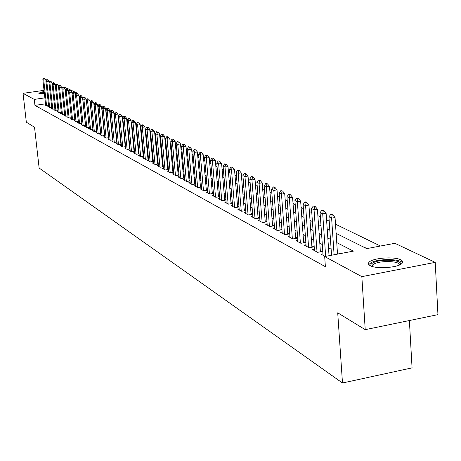 <?xml version="1.0" encoding="UTF-8"?>
<svg xmlns="http://www.w3.org/2000/svg" width="461" height="461" viewBox="0 0 461 461"><rect width="100%" height="100%" fill="white"/><g stroke="black" fill="none" stroke-linecap="round" stroke-linejoin="round"><path stroke-width="0.69" d="M370.241 265.68C368.247 264.591 367.901 263.398 369.215 262.09C372.995 257.901 394.432 256.339 400.724 259.808C402.92 260.932 403.283 262.188 401.813 263.583C397.814 267.76 376.136 269.195 370.241 265.68M44.429 93.975L39.012 93.543L38.736 93.151L44.135 91.336M409.38 320.539L412.065 367.872L342.488 383.005L39.133 168.035L34.529 127.219L26.34 122.205L23.05 93.335L44.026 90.339M63.912 87.504L65.007 87.348L77.356 93.185L75.126 93.508M77.419 93.773L77.356 93.185M380.463 246.024L335.504 224.184M329.212 221.13L326.572 219.851M320.383 216.843L317.865 215.621M311.786 212.665L309.383 211.501M303.396 208.591L301.108 207.479M295.219 204.621L293.04 203.56M287.243 200.748L285.169 199.74M279.464 196.968L277.482 196.006M271.869 193.274L269.979 192.364M264.453 189.673L262.655 188.803M257.209 186.158L255.498 185.328M250.133 182.717L248.508 181.928M243.218 179.364L241.673 178.609M236.464 176.079L234.995 175.364M229.855 172.869L228.46 172.195M223.395 169.734L222.069 169.089M217.073 166.663L215.823 166.052M210.89 163.661L209.703 163.085M204.845 160.722L203.716 160.174M198.922 157.846L197.855 157.328M193.124 155.029L192.116 154.539M187.443 152.268L186.492 151.807M181.882 149.571L180.989 149.134M176.436 146.921L175.589 146.512M171.094 144.328L170.299 143.941M165.862 141.786L165.119 141.423M160.733 139.297L160.036 138.957M155.703 136.854L155.052 136.537M150.77 134.456L150.159 134.163M145.935 132.105L145.365 131.829M141.187 129.8L140.657 129.547M136.531 127.541L136.041 127.299M131.961 125.317L131.506 125.098M127.472 123.139L127.057 122.937M123.07 121.001L122.689 120.817M118.742 118.903L118.396 118.731M114.495 116.84L114.184 116.685M336.121 233.375L366.697 248.623L394.898 243.304L435.224 262.367L361.839 276.646L324.677 256.541L353.408 251.124L336.743 242.601M361.839 276.646L365.221 329.661L437.95 314.633L435.224 262.367M322.965 253.838L321.075 254.195L325.224 256.437M314.379 249.228L312.529 249.574L317.629 252.334L322.279 251.458L320.303 250.404M306.012 244.733L304.197 245.073L309.17 247.759L313.768 246.906L311.838 245.869M297.846 240.354L296.071 240.677L300.924 243.299L305.476 242.463L303.574 241.443M289.883 236.078L288.142 236.395L292.879 238.954L297.38 238.13L295.518 237.133M282.115 231.9L280.403 232.211L285.025 234.707L289.485 233.9L287.658 232.92M274.526 227.826L272.854 228.132L277.361 230.569L281.775 229.768L279.983 228.812M267.121 223.85L265.478 224.144L269.881 226.524L274.249 225.74L272.491 224.795M259.883 219.96L258.275 220.249L262.574 222.577L266.896 221.804L265.173 220.877M252.818 216.163L251.233 216.445L255.44 218.716L259.716 217.961L258.022 217.05M245.909 212.452L244.353 212.728L248.462 214.947L252.663 214.209M239.155 208.827L237.628 209.092L241.645 211.265L245.753 210.544M232.557 205.278L231.053 205.537L234.983 207.663L239.005 206.96M226.097 201.809L224.622 202.062L228.466 204.137L232.402 203.457M219.782 198.414L218.335 198.662L222.093 200.691L225.948 200.028M213.599 195.089L212.175 195.337L215.852 197.32L219.632 196.674M207.548 191.839L206.153 192.076L209.749 194.023L213.455 193.395M201.63 188.658L200.253 188.889L203.779 190.796L207.404 190.18M195.833 185.541L194.479 185.766L197.93 187.633L201.486 187.033M190.151 182.487L188.82 182.712L192.202 184.538L195.689 183.951M184.59 179.496L183.276 179.715L186.59 181.507L190.013 180.937M179.139 176.569L177.848 176.782L181.092 178.534L184.452 177.975M173.797 173.693L172.529 173.906L175.71 175.624L179.001 175.082M168.559 170.881L167.314 171.083L170.432 172.771L173.664 172.241M163.43 168.121L162.197 168.323L165.257 169.971L168.432 169.452M158.394 165.413L157.184 165.608L160.18 167.234L163.298 166.726M153.461 162.762L152.268 162.952L155.207 164.542L158.267 164.047M148.615 160.157L147.439 160.347L150.326 161.903L153.334 161.419M143.867 157.599L142.708 157.789L145.538 159.316L148.494 158.843M139.205 155.092L138.064 155.276L140.841 156.775L143.74 156.314M134.629 152.631L133.506 152.81L136.231 154.285L139.084 153.83M130.14 150.217L129.028 150.39L131.702 151.836L134.508 151.392M125.726 147.843L124.631 148.016L127.259 149.439L130.019 149.001M121.399 145.515L120.315 145.688L122.897 147.082L125.611 146.656M117.146 143.227L116.08 143.394L118.615 144.766L121.283 144.345M112.968 140.98L111.919 141.147L114.403 142.489L117.031 142.08M108.865 138.773L107.828 138.934L110.271 140.253L112.853 139.856M104.831 136.6L103.806 136.761L106.209 138.058L108.75 137.666M100.867 134.468L99.858 134.624L102.221 135.903L104.716 135.517M96.971 132.376L95.974 132.526L98.297 133.782L100.757 133.402M93.139 130.313L92.16 130.463L94.442 131.696L96.862 131.327M89.376 128.291L88.403 128.435L90.65 129.65L93.036 129.287M85.671 126.297L84.715 126.441L86.922 127.634L89.273 127.276M82.035 124.337L81.084 124.482L83.257 125.651L85.567 125.306M78.451 122.407L77.517 122.551L79.649 123.704L81.931 123.358M74.93 120.511L74.002 120.649L76.105 121.785L78.347 121.45M71.461 118.65L70.55 118.782L72.613 119.9L74.826 119.572L71.893 92.16L69.64 92.482L72.567 119.877M68.049 116.812L67.15 116.944L69.185 118.045L71.363 117.722M64.696 115.008L63.802 115.141L65.802 116.218L67.951 115.901M61.388 113.227L60.512 113.36L62.477 114.42L64.598 114.109M58.138 111.476L57.268 111.608L59.204 112.657L61.296 112.346M54.934 109.753L54.075 109.879L55.983 110.911L58.046 110.611M51.782 108.058L50.935 108.179L52.813 109.199L54.842 108.9M48.682 106.387L47.84 106.508L49.69 107.511L51.69 107.217M115.112 122.989L114.801 122.833M119.364 125.104L119.019 124.937M123.709 127.466L123.312 127.075M151.035 141.095L151.398 141.066M156.331 143.527L155.68 143.198M161.362 146.028L160.664 145.682M166.496 148.586L165.747 148.217M171.728 151.191L170.933 150.799M177.064 153.853L176.223 153.432M182.516 156.567L181.617 156.123M187.558 159.304L187.126 158.866M192.807 161.92L193.153 161.869L192.75 161.667M223.418 177.185L224.029 177.249M229.388 180.159L230.488 180.47M237.092 183.76L235.623 183.029M243.852 187.126L242.307 186.353M250.761 190.566L249.136 189.759M257.837 194.093L256.126 193.24M265.075 197.7L263.283 196.807M271.713 201.261L270.607 200.454M278.738 204.765L279.124 204.696L278.104 204.188M285.918 208.343L286.31 208.274L285.791 208.015M312.022 221.361L312.397 221.274M319.98 225.325L320.994 225.556M328.128 229.388L329.817 229.953M336.472 233.548L341.14 235.876M345.024 237.813L349.813 240.204M353.789 242.186L358.71 244.635M362.778 246.67L367.129 248.537M146.212 138.692L146.529 138.64M217.194 174.079L217.546 174.022M223.038 176.995L223.395 176.932M311.601 221.153L312.005 221.078M319.554 225.112L319.957 225.043M327.696 229.175L328.105 229.1M336.121 233.318L336.449 233.254M344.58 237.594L345.001 237.519M353.345 241.962L353.771 241.887M362.329 246.445L362.761 246.364M45.518 103.823L34.938 105.367L325.385 266.694L324.677 256.541M339.745 253.7L337.412 252.472M331.131 249.171L328.491 247.788M322.314 244.543L319.801 243.224M313.728 240.031L311.331 238.775M305.355 235.634L303.067 234.436M297.184 231.347L295.005 230.2M289.22 227.158L287.145 226.069M281.446 223.078L279.464 222.035M273.857 219.09L271.973 218.099M266.446 215.195L264.649 214.256M259.209 211.397L257.497 210.498M252.138 207.68L250.513 206.828M245.229 204.05L243.685 203.243M238.47 200.506L237.006 199.734M231.866 197.037L230.477 196.305M225.412 193.643L224.086 192.946M219.09 190.324L217.834 189.667M212.907 187.08L211.72 186.451M206.862 183.899L205.733 183.311M200.938 180.787L199.872 180.228M195.136 177.744L194.133 177.214M189.459 174.759L188.509 174.258M183.899 171.838L183 171.365M178.447 168.974L177.6 168.53M173.106 166.167L172.31 165.753M167.867 163.419L167.124 163.027M162.739 160.722L162.036 160.359M157.702 158.083L157.051 157.737M152.77 155.49L152.159 155.167M147.929 152.948L147.359 152.649M143.175 150.453L142.651 150.171M138.519 148.004L138.029 147.745M133.944 145.601L133.488 145.365M129.449 143.238L129.034 143.025M125.04 140.928L124.66 140.726M120.713 138.652L120.367 138.467M116.46 136.416L116.149 136.254M45.622 104.739L44.792 104.86L46.613 105.846L48.589 105.557M116.973 141.521L116.662 141.354M121.226 143.797L120.88 143.613M125.559 146.114L125.179 145.912M129.967 148.477L129.553 148.252M134.456 150.88L134.007 150.643M139.032 153.334L138.542 153.069M143.694 155.83L143.169 155.547M148.448 158.371L147.877 158.071M153.288 160.964L152.677 160.641M158.227 163.609L157.57 163.257M163.257 166.306L162.56 165.931M168.392 169.054L167.648 168.657M173.63 171.855L172.835 171.434M178.972 174.719L178.125 174.264M184.423 177.635L183.524 177.157M189.984 180.614L189.033 180.107M195.666 183.657L194.657 183.121M201.463 186.763L200.397 186.192M207.387 189.932L206.257 189.333M213.437 193.176L212.244 192.537M219.615 196.484L218.364 195.81M225.936 199.867L224.611 199.158M232.39 203.324L230.996 202.581M238.994 206.862L237.53 206.079M245.748 210.481L244.203 209.651M252.657 214.181L251.032 213.31M329.92 255.555L328.993 255.054M61.803 87.803L62.489 87.705M365.221 329.661L337.711 312.817L342.488 383.005M34.938 105.367L34.27 99.403L23.05 93.335M44.861 97.876L34.27 99.403M330.456 239.386L327.823 238.037M321.64 234.874L319.127 233.589M313.048 230.477L310.651 229.255M304.669 226.195L302.381 225.026M296.498 222.018L294.32 220.9M288.528 217.938L286.454 216.877M280.755 213.962L278.772 212.947M273.16 210.078L271.275 209.115M265.749 206.286L263.957 205.37M258.512 202.581L256.8 201.711M251.435 198.968L249.81 198.138M244.526 195.429L242.982 194.64M237.772 191.978L236.303 191.223M231.163 188.595L229.774 187.886M224.703 185.293L223.383 184.619M218.387 182.06L217.131 181.421M212.204 178.903L211.017 178.292M206.153 175.808L205.03 175.232M200.235 172.777L199.169 172.23M194.433 169.809L193.43 169.296M188.756 166.905L187.806 166.421M183.196 164.058L182.297 163.603M177.744 161.275L176.897 160.843M172.402 158.544L171.607 158.135M167.17 155.864L166.421 155.484M162.036 153.242L161.338 152.879M157.005 150.666L156.354 150.332M152.072 148.142L151.462 147.831M147.232 145.664L146.661 145.376M142.484 143.238L141.953 142.968M137.822 140.853L137.332 140.605M133.246 138.513L132.797 138.283M128.757 136.22L128.342 136.007M124.355 133.967L123.974 133.771M120.027 131.754L119.681 131.575M115.774 129.576L115.463 129.42M114.824 123.035L115.135 123.191M119.036 125.138L119.382 125.311M127.703 129.46L128.118 129.668M132.151 131.679L132.601 131.904M136.686 133.938L137.176 134.18M141.302 136.243L141.832 136.502M146.01 138.588L146.581 138.87M150.81 140.98L151.421 141.285M155.697 143.417L156.354 143.746M160.687 145.906L161.385 146.252M165.77 148.436L166.513 148.811M170.956 151.024L171.746 151.421M176.24 153.663L177.087 154.083M181.64 156.354L182.539 156.798M187.149 159.097L188.1 159.575M192.767 161.903L193.776 162.405M198.512 164.761L199.573 165.297M204.373 167.689L205.497 168.248M210.36 170.674L211.547 171.267M216.474 173.722L217.73 174.344M222.726 176.84L224.052 177.497M229.117 180.02L230.512 180.718M235.646 183.282L237.115 184.014M242.325 186.613L243.869 187.379M249.159 190.018L250.784 190.825M256.149 193.505L257.855 194.352M263.306 197.072L265.098 197.965M270.63 200.719L272.514 201.659M278.127 204.459L280.109 205.45M285.808 208.291L287.889 209.329M293.68 212.216L295.858 213.305M301.748 216.238L304.035 217.379M310.017 220.358L312.414 221.557M318.493 224.588L321.012 225.844M327.195 228.927L329.834 230.241M44.239 78.261L43.783 78.047L44.239 78.261L43.749 80.064L45.875 79.765L46.002 80.9M45.691 105.35L42.844 79.626L43.749 80.064L46.601 105.84M43.783 78.047L42.844 79.626M45.875 79.765L44.59 78.214M40.142 93.842L44.262 92.477M44.342 93.162L41.432 93.969M44.239 92.275L39.312 93.664M371.272 266.135C370.31 264.989 370.967 263.842 373.249 262.707C381.218 258.465 404.164 260.073 400.154 264.66M399.439 264.994C400.546 261.11 380.97 260.269 374.223 263.871L372.626 264.908L372.027 266.4M402.441 262.851C400.511 258.719 378.971 258.483 371.428 262.459L368.8 264.574M47.299 79.718L46.838 79.499L47.299 79.718L46.815 81.534L48.952 81.234L49.085 82.41M48.745 106.998L45.893 81.09L46.815 81.534L49.673 107.499M46.838 79.499L45.893 81.09M48.952 81.234L47.656 79.667M50.41 81.194L49.944 80.969L50.41 81.194L49.921 83.026L52.081 82.721L52.214 83.942M51.851 108.681L48.987 82.577L49.921 83.026L52.79 109.188M49.944 80.969L48.987 82.577M52.081 82.721L50.773 81.142M53.574 82.692L53.096 82.467L53.574 82.692L53.078 84.542L55.251 84.23L55.389 85.498M55.003 110.381L52.128 84.081L53.078 84.542L55.96 110.899M53.096 82.467L52.128 84.081M55.251 84.23L53.937 82.646M56.784 84.219L56.3 83.988L56.784 84.219L56.288 86.08L58.478 85.769L58.622 87.077M58.207 112.115L55.32 85.613L56.288 86.08L59.175 112.64M56.3 83.988L55.32 85.613M58.478 85.769L57.147 84.167M60.045 85.763L59.55 85.533L60.045 85.763L59.55 87.642L61.751 87.325L61.901 88.685M61.457 113.873L58.564 87.169L59.55 87.642L62.448 114.403M59.55 85.533L58.564 87.169M61.751 87.325L60.408 85.711M63.359 87.336L62.857 87.1L63.359 87.336L62.857 89.232L65.076 88.91L65.232 90.321M64.765 115.659L61.86 88.748L62.857 89.232L65.767 116.201M62.857 87.1L61.86 88.748M65.076 88.91L63.727 87.285M66.724 88.933L66.217 88.696L66.724 88.933L66.223 90.846L68.459 90.523L68.614 91.981M68.119 117.474L65.208 90.356L66.223 90.846L69.138 118.022M66.217 88.696L65.208 90.356M68.459 90.523L67.093 88.881M69.628 90.316L70.521 90.506L69.628 90.316L68.608 91.987L71.53 119.318M70.141 90.558L69.64 92.482L68.608 91.987M71.893 92.16L70.521 90.506M73.622 92.206L73.097 91.958L73.622 92.206L73.115 94.148L75.385 93.825L78.312 121.456M74.999 121.191L72.066 93.646L73.115 94.148L76.053 121.756M73.097 91.958L72.066 93.646M75.385 93.825L73.996 92.154M77.154 93.888L76.618 93.635L77.154 93.888L76.647 95.842L78.935 95.513L81.874 123.369M78.526 123.093L75.581 95.335L76.647 95.842L79.592 123.675M76.618 93.635L75.581 95.335M78.935 95.513L77.534 93.831M80.75 95.588L80.202 95.335L80.75 95.588L80.237 97.565L82.542 97.231L85.487 125.317M82.104 125.029L79.154 97.046L80.237 97.565L83.193 125.617M80.202 95.335L79.154 97.046M82.542 97.231L81.13 95.536M84.403 97.323L83.85 97.064L84.403 97.323L83.89 99.317L86.213 98.982L89.169 127.294M85.746 127L82.79 98.792L83.89 99.317L86.852 127.599M83.85 97.064L82.79 98.792M86.213 98.982L84.789 97.271M88.114 99.086L87.555 98.821L88.114 99.086L87.602 101.097L89.941 100.757L92.909 129.305M89.451 128.999L86.484 100.561L87.602 101.097L90.575 129.61M87.555 98.821L86.484 100.561M89.941 100.757L88.506 99.029M91.895 100.878L91.324 100.607L91.895 100.878L91.382 102.912L93.739 102.567L96.712 131.35M93.214 131.033L90.241 102.365L91.382 102.912L94.361 131.656M91.324 100.607L90.241 102.365M93.739 102.567L92.286 100.826M95.738 102.705L95.156 102.428L95.738 102.705L95.22 104.751L97.594 104.405L100.579 133.431M97.046 133.108L94.061 104.198L95.22 104.751L98.21 133.736M95.156 102.428L94.061 104.198M97.594 104.405L96.136 102.647M99.651 104.561L99.057 104.278L99.651 104.561L99.127 106.629L101.524 106.272L104.514 135.551M100.942 135.211L97.951 106.065L99.127 106.629L102.123 135.851M99.057 104.278L97.951 106.065M101.524 106.272L100.049 104.503M103.627 106.451L103.028 106.163L103.627 106.451L103.103 108.537L105.517 108.179L108.519 137.701M104.906 137.355L101.904 107.96L103.103 108.537L106.111 138.006M103.028 106.163L101.904 107.96M105.517 108.179L104.03 106.387M107.678 108.37L107.061 108.081L107.678 108.37L107.154 110.479L109.585 110.116L112.593 139.896M108.94 139.533L105.932 109.891L107.154 110.479L110.162 140.196M107.061 108.081L105.932 109.891M109.585 110.116L108.081 108.312M111.798 110.329L111.176 110.029L111.798 110.329L111.268 112.455L113.723 112.086L116.737 142.126M113.043 141.752L110.029 111.856L111.268 112.455L114.293 142.426M111.176 110.029L110.029 111.856M113.723 112.086L112.207 110.265M115.993 112.317L115.359 112.017L115.993 112.317L115.463 114.466L117.935 114.092L120.961 144.397M117.221 144.011L114.195 113.855L115.463 114.466L118.489 144.696M115.359 112.017L114.195 113.855M117.935 114.092L116.403 112.254M120.263 114.345L119.618 114.04L120.263 114.345L119.733 116.512L122.223 116.137L125.254 146.707M121.479 146.31L118.442 115.895L119.733 116.512L122.77 147.007M119.618 114.04L118.442 115.895M122.223 116.137L120.678 114.282M124.614 116.408L123.957 116.097L124.614 116.408L124.078 118.598L126.591 118.218L129.633 149.064M125.807 148.649L122.77 117.97L124.078 118.598L127.121 149.364M123.957 116.097L122.77 117.97M126.591 118.218L125.035 116.345M129.045 118.512L128.371 118.195L129.045 118.512L128.51 120.719L131.039 120.338L134.088 151.462M130.221 151.035L127.173 120.079L128.51 120.719L131.558 151.761M128.371 118.195L127.173 120.079M131.039 120.338L129.466 118.448M133.557 120.655L132.872 120.327L133.557 120.655L133.022 122.885L135.574 122.493L138.623 153.905M134.71 153.467L131.656 122.234L133.022 122.885L136.076 154.199M132.872 120.327L131.656 122.234M135.574 122.493L133.984 120.586M138.156 122.833L137.459 122.505L138.156 122.833L137.614 125.087L140.19 124.695L143.25 156.394M139.285 155.939L136.226 124.424L137.614 125.087L140.674 156.688M137.459 122.505L136.226 124.424M140.19 124.695L138.582 122.77M142.841 125.058L142.132 124.724L142.841 125.058L142.299 127.334L144.898 126.936L147.958 158.93M143.947 158.457L140.882 126.66L142.299 127.334L145.365 159.224M142.132 124.724L140.882 126.66M144.898 126.936L143.273 124.994M147.612 127.322L146.892 126.982L147.612 127.322L147.071 129.627L149.692 129.224L152.764 161.511M148.701 161.027L145.63 128.936L147.071 129.627L150.142 161.805M146.892 126.982L145.63 128.936M149.692 129.224L148.05 127.259M152.482 129.633L151.744 129.287L152.482 129.633L151.934 131.961L154.579 131.552L157.656 164.145M153.542 163.643L150.465 131.252L151.934 131.961L155.017 164.439M151.744 129.287L150.465 131.252M154.579 131.552L152.919 129.57M157.443 131.99L156.694 131.633L157.443 131.99L156.896 134.341L159.564 133.926L162.647 166.83M158.48 166.312L155.397 133.621L156.896 134.341L159.979 167.124M156.694 131.633L155.397 133.621M159.564 133.926L157.887 131.921M162.502 134.393L161.742 134.03L162.502 134.393L161.955 136.767L164.646 136.347L167.729 169.567M163.517 169.031L160.428 136.03L161.955 136.767L165.044 169.861M161.742 134.03L160.428 136.03M164.646 136.347L162.952 134.324M167.666 136.842L166.888 136.473L167.666 136.842L167.118 139.239L169.827 138.813L172.921 172.362M168.645 171.809L165.557 138.49L167.118 139.239L170.207 172.65M166.888 136.473L165.557 138.49M169.827 138.813L168.121 136.773M172.933 139.343L172.137 138.963L172.933 139.343L172.379 141.763L175.117 141.331L178.211 175.209M173.883 174.638L170.789 141.003L172.379 141.763L175.474 175.497M172.137 138.963L170.789 141.003M175.117 141.331L173.388 139.268M178.309 141.89L177.491 141.504L178.309 141.89L177.75 144.345L180.51 143.907L183.611 178.119M179.225 177.525L176.131 143.561L177.75 144.345L180.85 178.401M177.491 141.504L176.131 143.561M180.51 143.907L178.764 141.821M183.789 144.495L182.959 144.097L183.789 144.495L183.23 146.973L186.019 146.529L189.119 181.081M184.677 180.47L181.576 146.177L183.23 146.973L186.336 181.369M182.959 144.097L181.576 146.177M186.019 146.529L184.256 144.42M189.39 147.151L188.543 146.748L189.39 147.151L188.826 149.658L191.643 149.208L194.744 184.112M190.237 183.478L187.137 148.845L188.826 149.658L191.932 184.394M188.543 146.748L187.137 148.845M191.643 149.208L189.857 147.076M195.101 149.865L194.237 149.45L195.101 149.865L194.542 152.395L197.383 151.94L200.483 187.201M195.919 186.549L192.813 151.571L194.542 152.395L197.648 187.483M194.237 149.45L192.813 151.571M197.383 151.94L195.573 149.785M200.938 152.631L200.057 152.211L200.938 152.631L200.379 155.196L203.243 154.735L206.349 190.358M201.716 189.684L198.616 154.349L200.379 155.196L203.48 190.635M200.057 152.211L198.616 154.349M203.243 154.735L201.417 152.556M206.903 155.461L205.998 155.034L206.903 155.461L206.338 158.054L209.231 157.587L212.337 193.585M207.64 192.882L204.534 157.189L206.338 158.054L209.444 193.856M205.998 155.034L204.534 157.189M209.231 157.587L207.381 155.386M212.994 158.354L212.072 157.916L212.994 158.354L212.429 160.975L215.345 160.497L218.451 196.876M213.691 196.155L210.585 160.094L212.429 160.975L215.529 197.147M212.072 157.916L210.585 160.094M215.345 160.497L213.478 158.273M219.217 161.31L218.272 160.86L219.217 161.31L218.652 163.96L221.597 163.476L224.703 200.241M219.874 199.492L216.768 163.056L218.652 163.96L221.753 200.512M218.272 160.86L216.768 163.056M221.597 163.476L219.707 161.229M225.579 164.329L226.074 164.243L224.616 163.868L225.579 164.329L225.008 167.015L227.988 166.519L231.088 203.687M226.19 202.909L223.089 166.087L225.008 167.015L228.114 203.946M224.616 163.868L223.089 166.087M227.988 166.519L226.074 164.243M232.085 167.412L231.099 166.945L232.085 167.412L231.514 170.132L234.522 169.631L237.622 207.202M232.649 206.401L229.549 169.187L231.514 170.132L234.614 207.462M231.099 166.945L229.549 169.187M234.522 169.631L232.586 167.331M238.74 170.57L237.732 170.092L238.74 170.57L238.164 173.324L241.201 172.817L244.301 210.798M239.253 209.968L236.153 172.356L238.164 173.324L241.259 211.052M237.732 170.092L236.153 172.356M241.201 172.817L239.242 170.489M245.546 173.803L246.053 173.716L244.514 173.313L245.546 173.803L244.97 176.586L248.035 176.073L251.13 214.48M246.001 213.616L242.912 175.601L244.97 176.586L248.058 214.728M244.514 173.313L242.912 175.601M248.035 176.073L246.053 173.716M252.507 177.105L253.02 177.018L251.965 176.517L251.452 176.603L252.507 177.105L251.931 179.928L255.031 179.404L258.114 218.243M252.91 217.35L249.827 178.914L251.931 179.928L255.014 218.491M251.452 176.603L249.827 178.914M255.031 179.404L253.02 177.018M259.635 180.487L260.154 180.401L259.076 179.888L258.552 179.974L259.635 180.487L259.059 183.345L262.188 182.815L265.265 222.093M259.981 221.171L256.904 182.308L259.059 183.345L262.136 222.335M258.552 179.974L256.904 182.308M262.188 182.815L260.154 180.401M266.931 183.951L267.455 183.858L265.824 183.426L266.931 183.951L266.354 186.843L269.512 186.302L272.584 226.04M267.219 225.083L264.147 185.783L266.354 186.843L269.42 226.276M265.824 183.426L264.147 185.783M269.512 186.302L267.455 183.858M274.399 187.494L274.935 187.408L273.799 186.866L273.269 186.959L274.399 187.494L273.822 190.428L277.015 189.88L280.081 230.079M274.623 229.088L271.564 189.344L273.822 190.428L276.882 230.31M273.269 186.959L271.564 189.344M277.015 189.88L274.935 187.408M282.051 191.131L282.593 191.038L280.893 190.577L282.051 191.131L281.475 194.098L284.702 193.539L287.756 234.211M282.213 233.191L279.159 192.986L281.475 194.098L284.523 234.436M280.893 190.577L279.159 192.986M284.702 193.539L282.593 191.038M289.894 194.847L290.442 194.755L289.249 194.19L288.707 194.288L289.894 194.847L289.318 197.861L292.579 197.291L295.616 238.452M289.981 237.386L286.944 196.72L289.318 197.861L292.355 238.671M288.707 194.288L286.944 196.72M292.579 197.291L290.442 194.755M297.933 198.662L298.48 198.57L297.264 197.988L296.717 198.086L297.933 198.662L297.357 201.716L300.647 201.134L303.672 242.791M297.944 241.691L294.925 200.547L297.357 201.716L300.376 243.005M296.717 198.086L294.925 200.547M300.647 201.134L298.48 198.57M306.173 202.575L306.726 202.477L305.476 201.883L304.923 201.981L306.173 202.575L305.591 205.664L308.922 205.076L311.936 247.246M306.11 246.105L303.102 204.471L305.591 205.664L308.599 247.453M304.923 201.981L303.102 204.471M308.922 205.076L306.726 202.477M314.621 206.586L315.186 206.488L313.342 205.975L314.621 206.586L314.045 209.72L317.41 209.121L320.407 251.81M314.477 250.628L311.486 208.493L314.045 209.72L317.03 252.011M313.342 205.975L311.486 208.493M317.41 209.121L315.186 206.488M323.294 210.7L323.858 210.596L321.98 210.078L323.294 210.7L322.712 213.881L326.117 213.27L329.039 255.717M323.063 255.267L320.09 212.619L322.712 213.881L325.662 256.356M321.98 210.078L320.09 212.619M326.117 213.27L323.858 210.596M332.191 214.924L332.761 214.82L331.413 214.181L330.842 214.284L332.191 214.924L331.615 218.145L335.055 217.529L337.521 254.12M331.545 255.244L328.918 216.854L331.615 218.145L334.104 254.766M330.842 214.284L328.918 216.854M335.055 217.529L332.761 214.82M372.736 266.608L372.626 264.908"/></g></svg>
